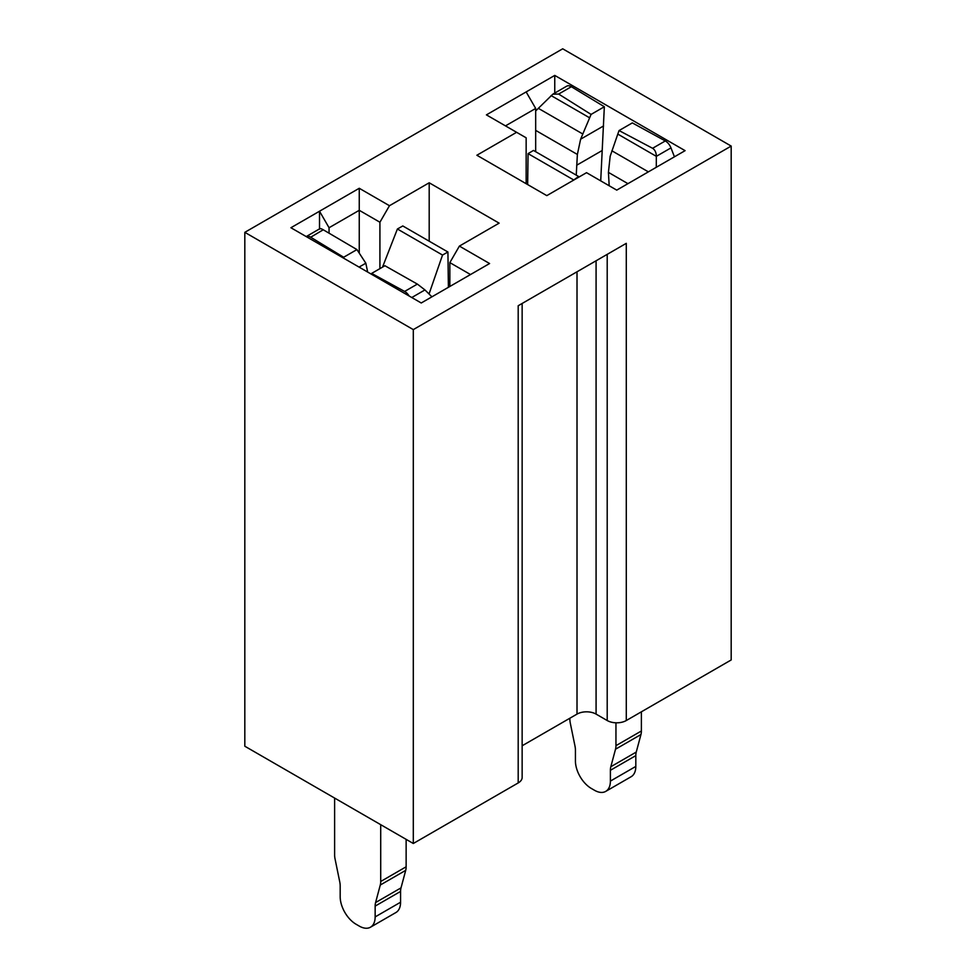 <?xml version="1.0" encoding="UTF-8"?>
<svg xmlns="http://www.w3.org/2000/svg" width="976" height="976" viewBox="0 0 976 976"><rect width="100%" height="100%" fill="white"/><g stroke="black" fill="none" stroke-linecap="round" stroke-linejoin="round"><path stroke-width="1.46" d="M522.148 745.774L577.011 714.103A13.481 7.784 180 0 1 596.08 714.103L607.206 720.532A13.481 7.784 0 0 0 626.287 720.532L731.183 659.959L731.183 146.071L562.701 48.8L244.817 232.337L244.817 746.225L413.299 843.496L518.195 782.935A13.481 7.784 0 0 0 522.148 777.421L522.148 303.463M244.817 232.337L413.299 329.607L731.183 146.071M413.299 329.607L413.299 843.496M518.195 782.935L518.195 305.744L626.287 243.341L626.287 720.532M319.518 228.884L319.518 211.231L290.909 227.737L421.242 302.987L449.851 286.468L449.851 262.617L459.391 246.098L499.126 223.15L429.196 182.78L389.461 205.716L379.92 222.235L359.253 210.304L329.058 227.737L319.518 211.231L359.253 188.283L389.461 205.716M459.391 246.098L489.586 263.532L449.851 286.468M656.482 167.177L616.747 190.125L586.539 172.679L546.804 195.627L476.874 155.245L516.609 132.309L486.414 114.875L554.758 75.408L685.091 150.658L656.482 167.177M329.058 233.166L329.058 227.737M359.253 252.955L359.253 188.283M379.92 268.632L379.92 222.235M429.196 241.194L429.196 182.78M470.517 274.549L449.851 262.617M526.149 183.695L526.149 137.811L516.609 132.309M535.678 151.719L535.678 108.446L505.483 125.88M526.149 91.927L535.678 108.446M554.758 93.074L554.758 75.408M535.678 130.381L577.377 154.452L580.622 139.19L591.078 114.412L558.65 94.062L571.375 86.718L604.339 106.75L600.716 180.865M619.065 130.564L617.796 134.09L656.336 156.343C656.299 152.72 655.103 150.072 652.749 148.376L619.065 130.564L632.326 122.903L665.303 140.947A8.991 5.197 -120 0 1 670.963 147.888L674.428 156.819M641.378 711.809L641.378 730.987L615.954 745.664A17.983 10.382 -120 0 1 615.514 749.214L610.817 766.746A17.983 10.382 60 0 0 610.39 770.296L610.39 781.093A22.472 12.981 -120 0 1 605.73 791.39A22.472 12.981 -120 0 1 594.494 790.279L591.31 788.437A22.472 12.981 -120 0 1 575.425 760.914L575.425 750.105A17.983 10.382 60 0 0 574.986 746.054L570.289 723.106A17.983 10.382 -120 0 1 569.862 719.056L569.862 718.238M605.73 791.39L631.167 776.701A22.472 12.981 -120 0 0 635.815 766.416L635.815 755.619A17.983 10.382 60 0 1 636.254 752.069L640.951 734.538A17.983 10.382 -120 0 0 641.378 730.987M571.375 86.718A8.991 5.197 -120 0 0 566.714 86.169L552.855 94.172L558.65 94.062M609.183 185.745L608.426 172.386L627.946 183.659M577.377 154.452L576.243 175.143M615.954 722.801L615.954 745.664M535.678 110.947L552.855 94.172M617.796 134.09L610.171 156.258L608.426 172.386M670.963 147.888L656.336 156.343L656.287 167.286M578.963 177.059L578.597 176.497L573.229 180.377M578.597 176.497L533.469 150.438L528.077 153.622L573.205 179.669M528.077 153.622L527.65 184.562M602.143 150.536L576.706 165.212M604.339 106.75L591.078 114.412M371.661 273.402L384.922 265.74L417.35 284.101L404.625 291.446L371.661 273.402L371.697 274.39M343.637 258.189L343.674 257.249L310.697 237.217A8.991 5.197 60 0 0 306.208 236.582L319.908 228.665M334.622 798.075L334.622 854.866A17.983 10.382 60 0 0 335.049 858.917L339.746 881.877A17.983 10.382 -120 0 1 340.185 885.927L340.185 896.724A22.472 12.981 60 0 0 356.081 924.248L359.253 926.09A22.472 12.981 60 0 0 370.49 927.2L395.927 912.523A22.472 12.981 60 0 0 400.575 902.227L400.575 891.43A17.983 10.382 -120 0 1 401.014 887.879L405.711 870.348A17.983 10.382 60 0 0 406.138 866.798L406.138 839.372M380.713 824.683L380.713 881.487A17.983 10.382 60 0 1 380.274 885.037L375.589 902.556A17.983 10.382 -120 0 0 375.15 906.106L375.15 916.915A22.472 12.981 60 0 1 370.49 927.2M404.625 291.446A8.991 5.197 60 0 1 409.115 295.984M417.508 284.187L424.938 289.933L411.787 297.534M343.674 257.249L356.935 249.588L323.251 229.775C320.897 228.433 319.701 228.225 319.664 229.153M356.935 249.588L365.829 263.203L367.598 271.743M310.697 237.217L323.251 229.775M431.917 296.826L424.938 289.933M382.519 267.131L397.403 228.994L402.795 225.956L447.923 252.003L448.399 287.31M397.403 228.994L442.531 255.053L447.923 252.003M442.531 255.053L429.037 293.996M577.011 714.103L577.011 271.792M596.08 260.775L596.08 714.103M607.206 720.532L607.206 254.358M518.195 305.744L518.195 771.918M551.062 95.563L589.602 117.803M611.867 150.78L648.369 171.861M538.288 108.299L582.66 133.919M635.815 766.416L610.39 781.093M635.815 755.619L610.39 770.296M636.254 752.069L610.817 766.746M640.951 734.538L615.514 749.214M603.558 125.953L580.622 139.19M652.578 148.291L665.303 140.947M380.713 881.487L406.138 866.798M380.274 885.037L405.711 870.348M375.589 902.556L401.014 887.879M375.15 906.106L400.575 891.43M375.15 916.915L400.575 902.227M359.083 267.095L365.829 263.203"/></g></svg>
